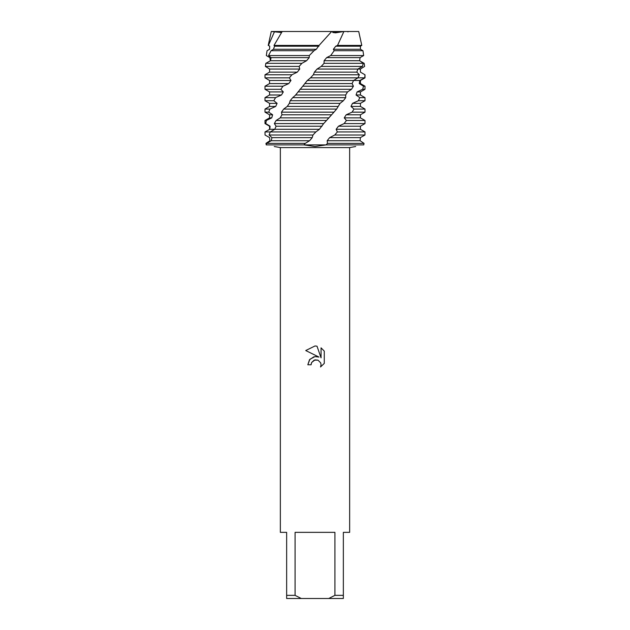<?xml version="1.0" encoding="UTF-8"?>
<svg xmlns="http://www.w3.org/2000/svg" width="630" height="630" viewBox="0 0 630 630"><rect width="100%" height="100%" fill="white"/><g stroke="black" fill="none" stroke-linecap="round" stroke-linejoin="round"><path stroke-width="0.94" d="M335.317 32.878L343.893 31.5L331.656 31.5L358.722 31.5L361.785 45.415L360.439 46.195L360.439 49.274L362.935 50.723M269.782 61.118L270.341 60.708L269.931 57.629L266.317 55.558L267.057 50.723L269.561 49.274L269.734 46.195L268.396 45.415L274.57 31.5L271.278 31.5L281.492 32.524L274.57 31.5L343.893 31.5L332.892 32.539M311.102 364.778L307.826 364.778L309.858 359.313L315 356.58L318.969 357.06L305.731 350.54L315 345.972L317.008 346.185L321.056 357.832L321.056 347.855L324.269 351.107L324.269 363.408L320.536 366.975L321.064 364.746L320.686 362.841L317.993 360.147L315 359.887L311.63 362.518L311.102 364.778L311.44 362.951M334.924 595.35L328.734 598.5L301.266 598.5L295.076 595.35L295.076 532.35L334.924 532.35L334.924 595.35L343.35 595.35L343.35 532.35L349.65 532.35L349.65 147.585L355.69 146.522M274.263 146.522L280.35 147.585L349.65 147.585M363.762 144.9C353.241 146.987 353.241 146.987 363.762 144.9C353.241 146.987 353.241 146.987 363.762 144.9L364.045 143.364L360.116 140.726L360.352 137.647L364.967 135.009L365.006 131.93L337.381 131.93L334.743 135.009L329.624 137.647L327.175 140.726L327.458 143.364L326.088 144.9L363.762 144.9L326.088 144.9L315 146.522L303.912 144.9L326.088 144.9L303.912 144.9L305.251 143.364L309.598 140.726L312.22 137.647L312.968 135.009L315.882 131.93L270.286 131.93L269.057 135.009L271.979 137.647L271.223 140.726L266.569 143.364L266.238 144.9C276.759 146.987 276.759 146.987 266.238 144.9L303.912 144.9L266.238 144.9L265.954 143.364L269.884 140.726L269.648 137.647L265.033 135.009L265.002 131.93L269.774 129.292L270.105 126.213L265.75 123.574L266.34 120.495L264.994 120.495L269.561 117.865L271.75 117.865L272.625 114.786L268.734 112.148L269.908 109.069L264.994 109.069L269.561 106.431L275.712 106.431L277.098 103.352L273.837 100.713L275.546 97.634L264.994 97.634L269.561 94.996L281.476 94.996L283.303 91.917L280.83 89.287L282.996 86.208L264.994 86.208L269.561 83.57L288.776 83.57L290.966 80.49L289.391 77.852L291.918 74.773L264.994 74.773L269.561 72.135L297.289 72.135L299.73 69.056L299.132 66.418L301.896 63.339L306.605 60.708L309.204 57.629L309.298 55.558L314 50.723L316.315 49.274L319.071 45.415L331.656 31.5L334.246 32.815M311.63 362.518L314.181 360.147L317.993 360.147L320.686 362.841L321.064 364.746L320.536 366.975L324.269 363.408M318.969 357.06L314.921 356.588M313.89 356.8L309.511 359.738L307.826 364.778M324.269 351.107L321.056 347.855M317.008 346.185L315.071 345.972M315 345.972L305.731 350.54M280.35 147.585L280.35 532.35L286.65 532.35L286.65 598.5L301.266 598.5M328.734 598.5L343.35 598.5L343.35 595.35M286.65 595.35L295.076 595.35M314 50.723L271.05 50.723L273.444 49.274L274.57 46.195L274.011 45.415L282.185 31.5L331.656 31.5M360.218 61.118L364.179 63.339L364.62 66.418L360.391 69.056L360.431 72.135L360.439 71.434L360.439 72.135L364.983 74.773L364.801 77.852L359.785 80.49L359.265 83.57L363.486 86.208L362.691 89.287L357.115 91.917L356.06 94.996L359.761 97.634L358.399 100.713L352.517 103.352L350.973 106.431L353.981 109.069L352.107 112.148L346.193 114.786L344.24 117.865L346.421 120.495L344.13 123.574L338.452 126.213L336.144 129.292L360.439 129.292L365.006 131.93M336.144 129.292L337.381 131.93M265.002 131.93L269.774 129.292L274.782 129.292L270.286 131.93L265.002 131.93L264.994 132.859M338.452 126.213L360.439 126.213L360.439 129.292M269.561 129.292L269.561 126.213L270.105 126.213M344.13 123.574L365.006 123.574L360.439 126.213M269.561 126.213L264.994 123.574L265.75 123.574M274.357 123.574L323.678 123.574L326.513 120.495L276.098 120.495L274.357 123.574L276.082 126.213L274.782 129.292L319.418 129.292L323.678 123.574M344.24 117.865L360.439 117.865L365.006 120.495L346.421 120.495M266.34 120.495L271.75 117.865M346.193 114.786L360.439 114.786L360.439 117.865M269.561 117.865L269.561 114.786L272.625 114.786M352.107 112.148L365.006 112.148L360.439 114.786M269.561 114.786L264.994 112.148L268.734 112.148M281.476 112.148L333.971 112.148L336.617 109.069L283.681 109.069L281.476 112.148L281.964 114.786L280.216 117.865L276.098 120.495M350.973 106.431L360.439 106.431L365.006 109.069L353.981 109.069M269.908 109.069L275.712 106.431M352.517 103.352L360.439 103.352L360.439 106.431M269.561 106.431L269.561 103.352L277.098 103.352M358.399 100.713L365.006 100.713L360.439 103.352M269.561 103.352L264.994 100.713L273.837 100.713M290.154 100.713L343.397 100.713L345.728 97.634L292.706 97.634L290.154 100.713L289.367 103.352L287.241 106.431L283.681 109.069M356.06 94.996L360.439 94.996L365.006 97.634L359.761 97.634M275.546 97.634L281.476 94.996M357.115 91.917L360.439 91.917L360.439 94.996M269.561 94.996L269.561 91.917L283.303 91.917M362.691 89.287L365.006 89.287L360.439 91.917M269.561 91.917L264.994 89.287L280.83 89.287M299.967 89.287L351.509 89.287L353.422 86.208L302.754 86.208L295.242 95.437L292.706 97.634M359.265 83.57L360.439 83.57L365.006 86.208L363.486 86.208M282.996 86.208L288.776 83.57M354.438 80.49L360.439 80.49L360.439 83.57M269.561 83.57L269.561 80.49L290.966 80.49M358.722 31.5L343.893 31.5L337.546 45.415L335.743 46.195L333.372 49.274L334.176 50.723L330.671 55.558L326.655 57.629L324.096 60.708L324.048 63.339L321.19 66.418L317.032 69.056L314.401 72.135L313.362 74.773L310.472 77.852L365.006 77.852L360.439 80.49M269.561 80.49L264.994 77.852L289.391 77.852M353.422 86.208L352.107 83.57L353.564 80.49L357.95 77.852L359.36 74.773L313.362 74.773M360.439 72.135L364.983 74.773M291.918 74.773L297.289 72.135M271.05 50.723L268.561 55.558L271.081 57.629L270.483 60.708L265.821 63.339L265.38 66.418L269.608 69.056L269.561 71.434M269.608 69.056L299.73 69.056M333.372 49.274L360.439 49.274M359.36 74.773L356.84 72.135L357.801 69.056L362.423 66.418L363.258 63.339L359.659 60.708L360.069 57.629L363.683 55.558L362.943 50.723L334.176 50.723M268.207 50.053L269.577 49.274L269.734 46.195M335.743 46.195L360.439 46.195M337.546 45.415L361.785 45.415M269.561 46.195L268.396 45.415M274.011 45.415L319.071 45.415M315.882 131.93L319.418 129.292M326.513 120.495L333.971 112.148M336.617 109.069L340.058 103.352L343.397 100.713M345.728 97.634L345.673 94.996L347.555 91.917L351.509 89.287M310.401 77.931L307.314 80.49L302.754 86.208M274.57 46.195L318.938 46.195M273.444 49.274L316.315 49.274M268.561 55.558L309.298 55.558M330.671 55.558L363.683 55.558M271.081 57.629L309.204 57.629M326.655 57.629L360.069 57.629M270.483 60.708L306.605 60.708M324.096 60.708L359.659 60.708M301.896 63.339L265.821 63.339M363.258 63.339L324.048 63.339M265.38 66.418L299.132 66.418M321.19 66.418L362.423 66.418M317.032 69.056L360.391 69.056M314.401 72.135L356.84 72.135M307.314 80.49L353.564 80.49M304.739 83.57L352.107 83.57M297.951 91.917L347.555 91.917M295.549 94.996L345.673 94.996M289.367 103.352L340.058 103.352M287.241 106.431L337.83 106.431M281.964 114.786L331.411 114.786M280.216 117.865L328.931 117.865M276.082 126.213L322.017 126.213M305.251 143.364L266.569 143.364M364.045 143.364L327.458 143.364M271.223 140.726L309.598 140.726M327.175 140.726L360.116 140.726M269.057 135.009L312.968 135.009M334.743 135.009L364.967 135.009M271.979 137.647L312.22 137.647M329.624 137.647L360.352 137.647M347.744 31.5L347.965 31.933M282.256 31.5L282.035 31.933M271.278 31.5L268.215 45.415M264.994 74.773L264.994 77.852M365.006 74.773L365.006 77.852M264.994 86.208L264.994 89.287M365.006 86.208L365.006 89.287M264.994 97.634L264.994 100.713M365.006 97.634L365.006 100.713M264.994 109.069L264.994 112.148M365.006 109.069L365.006 112.148M264.994 120.495L264.994 123.574M365.006 120.495L365.006 123.574"/></g></svg>
